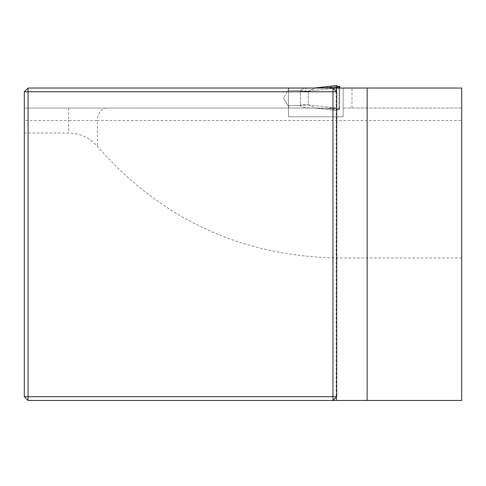 <?xml version="1.0" encoding="UTF-8"?>
<svg xmlns="http://www.w3.org/2000/svg" width="486" height="486" viewBox="0 0 486 486"><rect width="100%" height="100%" fill="white"/><g stroke="black" fill="none" stroke-linecap="round" stroke-linejoin="round"><path stroke-width="0.36" stroke-dasharray="2.43 1.82" d="M24.3 133.024L24.3 396.716L28.048 400.464L461.7 400.464L461.7 108.032L343.165 108.032L461.7 108.032L461.7 88.033L28.048 88.033L24.3 91.787L24.3 108.032L288.502 108.032L24.3 108.032L24.3 120.528L68.696 120.528L68.696 133.024L24.3 133.024L24.3 120.528M332.977 88.033L336.318 91.374M336.16 397.287L336.731 396.716L336.731 91.787L336.16 91.216M336.318 397.129L332.977 400.464M461.7 257.999L336.731 257.999C240.576 255.934 160.805 218.736 97.413 146.414C89.807 137.738 80.233 133.273 68.696 133.024M336.731 116.78L288.502 116.78L288.502 88.033L288.502 116.78L343.165 116.78L343.165 88.033L343.165 116.78L336.731 116.78L336.731 257.999M351.973 108.032L351.973 88.033M324.976 108.263L317.194 108.263A37.489 35.12 -90 0 0 313.276 108.032L289.304 108.032L283.593 98.032L289.304 108.032L312.753 108.032C304.771 107.886 300.682 107.054 300.476 105.529L300.451 104.842L308.245 104.842L300.451 104.842L300.476 105.529L308.245 104.842L316.672 108.25L308.343 104.891L300.476 105.529C300.682 107.054 304.771 107.886 312.753 108.032L313.276 108.032A37.489 35.12 90 0 1 317.194 108.263L324.976 108.263A6.251 0.796 96.3 0 0 325.11 108.165A6.251 0.796 96.3 0 1 324.976 108.263L339.726 109.727L324.891 108.257L313.276 108.032L325.013 108.159A6.251 0.735 96.1 0 1 324.891 108.257L339.726 108.032L325.013 108.159A6.251 0.735 96.1 0 1 324.891 108.257M324.891 87.808A6.251 0.735 83.9 0 1 325.013 87.905L339.726 88.033L339.726 109.727L339.726 86.338L339.726 87.116L325.11 87.899A6.251 0.796 83.7 0 0 324.976 87.802L313.276 88.033L325.013 87.905A6.251 0.735 83.9 0 0 324.891 87.808L320.547 88.033M336.78 86.393L338.997 86.271L338.997 109.8L337.46 109.696L338.997 109.8L338.997 88.033M336.348 88.033L308.245 91.228L300.451 91.228L300.451 104.842L300.476 90.536L300.451 91.228L308.245 91.228L336.725 87.99L336.725 85.536L336.725 109.69L337.46 109.696L336.725 109.69L336.725 110.529L336.725 88.033M314.053 88.027A37.489 35.12 -90 0 0 317.194 87.802L336.725 85.536L316.672 87.814A37.489 31.815 -92.4 0 1 314.333 88.015A37.489 31.815 -92.4 0 1 312.753 88.039L313.276 88.033A37.489 35.12 90 0 0 317.194 87.802L324.976 87.802A6.251 0.796 83.7 0 1 325.11 87.899L339.726 87.116L339.726 88.033L324.49 88.033M336.731 86.38L336.725 109.69M324.976 87.802L339.526 86.241L324.976 87.802L316.672 87.814A37.489 31.815 87.6 0 1 315.785 87.917M336.725 110.529L316.131 108.19L336.725 110.529M314.327 88.015L314.333 88.015A37.489 31.815 -92.4 0 1 314.32 88.015L316.149 87.875L308.343 91.174L314.892 88.033M300.476 90.536L308.343 91.174L300.476 90.536C300.682 89.011 304.771 88.179 312.753 88.039C304.771 88.179 300.682 89.011 300.476 90.536L287.876 90.536L283.593 98.032L289.304 88.033L287.876 90.536L300.476 90.536M289.304 88.033L312.753 88.039A37.489 31.815 87.6 0 0 313.689 88.033M312.753 108.032A37.489 31.815 92.4 0 1 314.32 108.05A37.489 31.815 92.4 0 1 314.333 108.05A37.489 31.815 92.4 0 1 316.672 108.25A37.489 31.815 -87.6 0 0 314.333 108.05A37.489 31.815 -87.6 0 1 314.333 108.05L316.149 108.196L314.32 108.05A37.489 31.815 -87.6 0 0 312.753 108.032M339.726 108.949L325.11 108.165L339.726 108.949L339.726 108.032L339.726 108.949M68.696 108.032L68.696 120.528L97.413 120.528L97.413 146.414M106.987 108.032A12.496 9.574 90 0 0 97.413 120.528L461.7 120.528M337.46 86.368L337.46 88.033M317.194 108.263L316.672 108.25L317.194 108.263M308.245 104.842L336.725 108.074L308.245 104.842L308.245 91.228L308.245 104.842M287.876 105.529L300.476 105.529L287.876 105.529M336.16 91.514L336.16 396.983M313.276 108.032L314.333 108.05L313.276 108.032"/><path stroke-width="0.73" d="M336.318 91.374L336.318 88.033L461.7 88.033L461.7 400.464L28.048 400.464L28.048 396.716L332.977 396.716L332.977 91.787L28.048 91.787L28.048 396.716L24.3 396.716L28.048 400.464M24.3 396.716L24.3 91.787L28.048 88.033L336.318 88.033M336.731 91.787L332.977 88.033L332.977 91.787L336.731 91.787L336.731 396.716L332.977 396.716L332.977 400.464L336.731 396.716M336.318 400.464L336.318 397.129M24.3 91.787L28.048 91.787L28.048 88.033M339.726 86.338L339.726 88.033L339.726 86.338M338.997 88.033L338.997 86.271L339.526 86.241L336.725 86.374L336.725 87.99L336.348 88.033M314.892 88.033L336.725 85.536L336.725 88.033M336.78 86.393L336.725 85.536L314.32 88.015A37.489 31.815 87.6 0 1 314.32 88.015A37.489 31.815 87.6 0 1 313.689 88.033M289.304 88.033L313.282 88.033A37.489 35.12 -90 0 0 314.053 88.027M315.785 87.917A37.489 31.815 87.6 0 1 314.333 88.015L313.276 88.033L314.333 88.015M367.143 400.464L367.143 88.033M337.46 88.033L337.46 86.368"/></g></svg>
